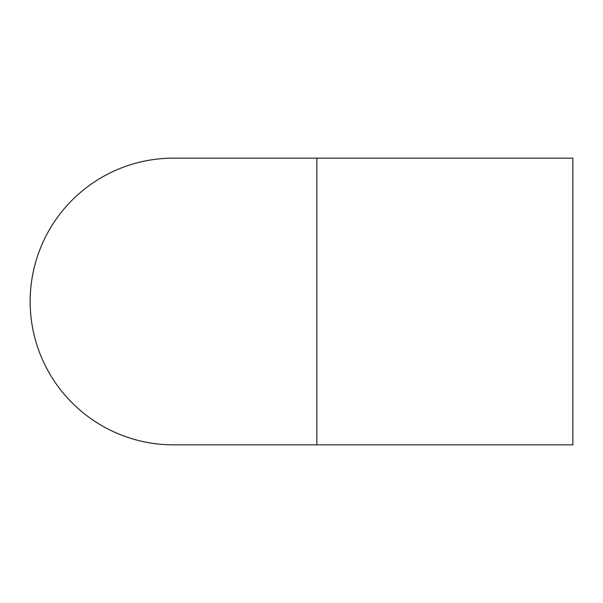 <?xml version="1.0" encoding="UTF-8"?>
<svg xmlns="http://www.w3.org/2000/svg" width="603" height="603" viewBox="0 0 603 603"><rect width="100%" height="100%" fill="white"/><g stroke="black" fill="none" stroke-linecap="round" stroke-linejoin="round"><path stroke-width="0.9" d="M316.861 158.144L572.85 158.144L572.85 444.856L173.506 444.856A143.356 143.356 0 0 1 30.15 301.5A143.356 143.356 0 0 1 173.506 158.144L316.861 158.144L316.861 444.856"/></g></svg>
